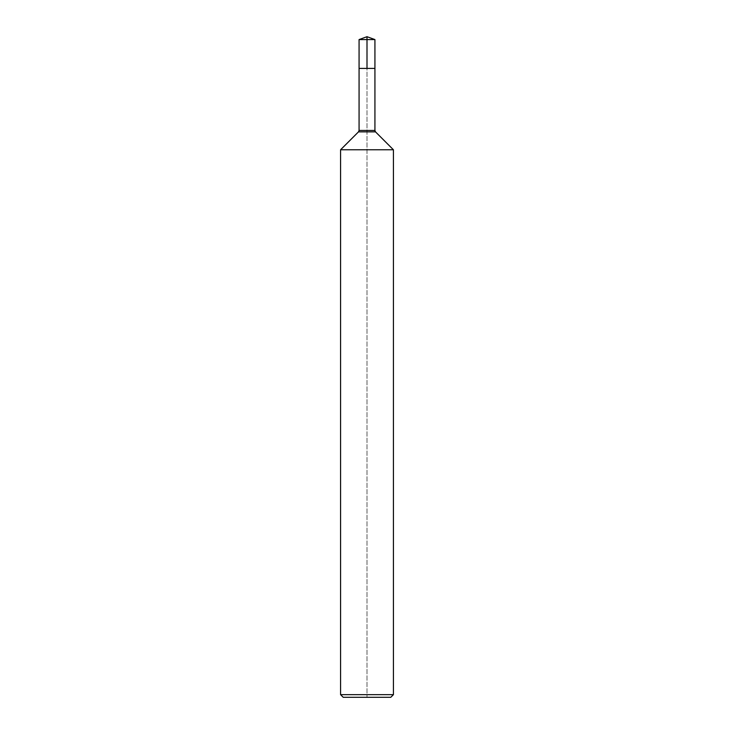 <?xml version="1.0" encoding="UTF-8"?>
<svg xmlns="http://www.w3.org/2000/svg" width="734" height="734" viewBox="0 0 734 734"><rect width="100%" height="100%" fill="white"/><g stroke="black" fill="none" stroke-linecap="round" stroke-linejoin="round"><path stroke-width="0.55" stroke-dasharray="3.67 2.75" d="M358.495 131.863L375.505 131.863L393.424 149.782L340.576 149.782M393.424 694.658L340.576 694.658M367 68.409L374.927 68.409L359.073 68.409L374.927 68.409L367 68.409L367 36.7L367 697.3L367 68.409L374.927 68.409L367 68.409L367 36.7M367 697.3L343.218 697.3M367 39.581L359.073 39.581M374.927 130.459L359.073 130.459"/><path stroke-width="1.1" d="M340.576 149.782L393.424 149.782L393.424 694.658L393.424 149.782L375.505 131.863A1.982 1.982 0 0 1 374.927 130.459L375.505 131.863L358.495 131.863L340.576 149.782L340.576 694.658L393.424 694.658L390.782 697.3L393.424 694.658M359.073 39.581L374.927 39.581L374.927 68.409L367 68.409L367 36.7L359.073 39.581L359.073 68.409L374.927 68.409L359.073 68.409L359.073 130.459L358.495 131.863M340.576 694.658L343.218 697.3L390.782 697.3M374.927 68.409L374.927 130.459L374.927 39.581L367 36.7L374.927 39.581L367 36.7L374.927 39.581L367 39.581M359.073 130.459L374.927 130.459"/></g></svg>
